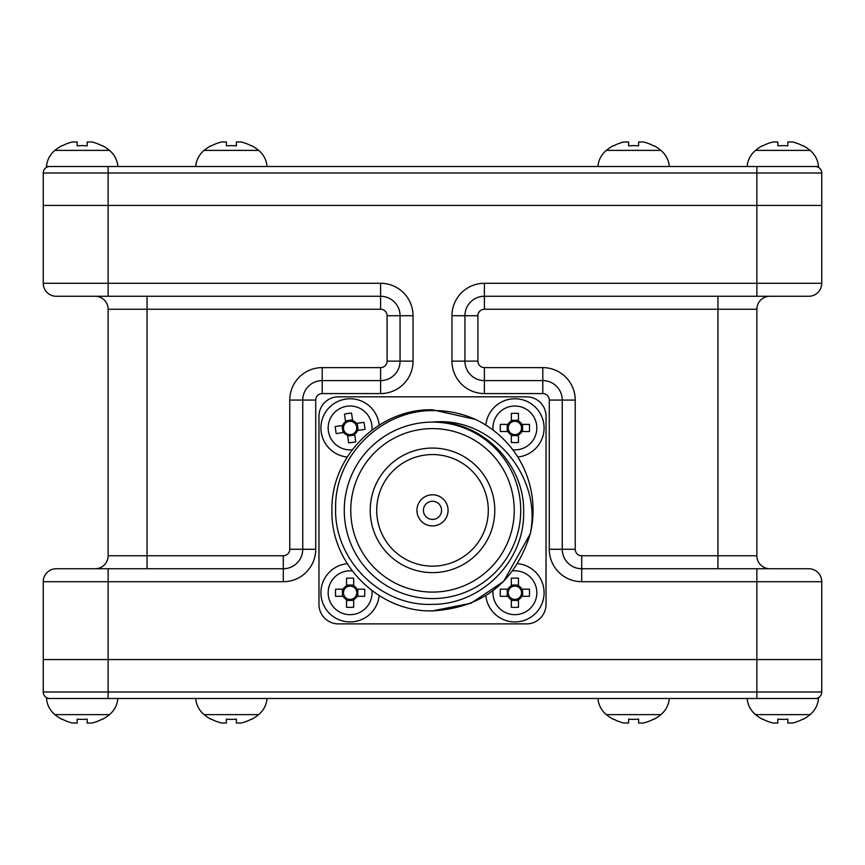 <?xml version="1.0" encoding="UTF-8"?>
<svg xmlns="http://www.w3.org/2000/svg" width="865" height="865" viewBox="0 0 865 865"><rect width="100%" height="100%" fill="white"/><g stroke="black" fill="none" stroke-linecap="round" stroke-linejoin="round"><path stroke-width="1.3" d="M717.95 296.262L717.95 309.238L484.4 309.238A6.488 6.488 0 0 0 477.913 315.725L477.913 361.137A6.488 6.488 0 0 0 484.4 367.625L542.788 367.625A32.438 32.438 0 0 1 575.225 400.062L575.225 549.275A6.488 6.488 0 0 0 581.712 555.763L717.95 555.763L717.95 309.238L756.875 309.238A12.975 12.975 0 0 1 769.85 296.262L756.875 296.262L769.85 296.262A12.975 12.975 0 0 0 756.875 309.238L756.875 555.763A12.975 12.975 0 0 0 769.85 568.738A12.975 12.975 0 0 1 756.875 555.763A12.975 12.975 0 0 0 769.85 568.738M147.05 568.738L147.05 555.763L108.125 555.763A12.975 12.975 0 0 1 95.15 568.738L108.125 568.738L95.15 568.738A12.975 12.975 0 0 0 108.125 555.763L108.125 309.238A12.975 12.975 0 0 0 95.15 296.262A12.975 12.975 0 0 1 108.125 309.238L147.05 309.238L147.05 555.763L283.288 555.763A6.488 6.488 0 0 0 289.775 549.275L289.775 400.062A32.438 32.438 0 0 1 322.213 367.625L380.6 367.625A6.488 6.488 0 0 0 387.088 361.137L387.088 315.725A6.488 6.488 0 0 0 380.6 309.238L147.05 309.238L147.05 296.262M821.75 581.712L821.75 659.562L108.125 659.562L756.875 659.562L756.875 581.712L581.712 581.712A32.438 32.438 0 0 1 549.275 549.275L549.275 400.062A6.488 6.488 0 0 0 542.788 393.575L484.4 393.575A32.438 32.438 0 0 1 451.963 361.137L451.963 315.725A32.438 32.438 0 0 1 484.4 283.288L756.875 283.288L756.875 205.438L108.125 205.438L821.75 205.438L821.75 283.288A12.975 12.975 0 0 1 808.775 296.262L484.4 296.262A19.463 19.463 0 0 0 464.938 315.725L464.938 361.137A19.463 19.463 0 0 0 484.4 380.6L542.788 380.6A19.463 19.463 0 0 1 562.25 400.062L562.25 549.275A19.463 19.463 0 0 0 581.712 568.738L808.775 568.738A12.975 12.975 0 0 1 821.75 581.712A12.975 12.975 0 0 0 808.775 568.738A12.975 12.975 0 0 1 821.75 581.712L756.875 581.712L756.875 568.738M43.25 205.438L108.125 205.438L108.125 283.288L380.6 283.288A32.438 32.438 0 0 1 413.038 315.725L413.038 361.137A32.438 32.438 0 0 1 380.6 393.575L322.213 393.575A6.488 6.488 0 0 0 315.725 400.062L315.725 549.275A32.438 32.438 0 0 1 283.288 581.712L108.125 581.712L108.125 659.562L43.25 659.562L43.25 581.712A12.975 12.975 0 0 1 56.225 568.738L283.288 568.738A19.463 19.463 0 0 0 302.75 549.275L302.75 400.062A19.463 19.463 0 0 1 322.213 380.6L380.6 380.6A19.463 19.463 0 0 0 400.062 361.137L400.062 315.725A19.463 19.463 0 0 0 380.6 296.262L56.225 296.262A12.975 12.975 0 0 1 43.25 283.288L43.25 205.438L108.125 205.438L108.125 173L43.25 173L43.25 205.438M821.75 283.288A12.975 12.975 0 0 1 808.775 296.262A12.975 12.975 0 0 0 821.75 283.288L756.875 283.288L756.875 296.262M432.5 448.07A62.28 62.28 0 0 1 494.78 510.35A62.28 62.28 0 0 1 432.5 572.63A62.28 62.28 0 0 1 370.22 510.35A62.28 62.28 0 0 1 432.5 448.07M432.5 566.143A55.793 55.793 0 0 0 488.293 510.35A55.793 55.793 0 0 0 432.5 454.558A55.793 55.793 0 0 0 376.707 510.35A55.793 55.793 0 0 0 432.5 566.143M432.5 519.433A9.083 9.083 0 0 0 441.582 510.35A9.083 9.083 0 0 0 432.5 501.268A9.083 9.083 0 0 0 423.418 510.35A9.083 9.083 0 0 0 432.5 519.433M432.5 494.78A15.57 15.57 0 0 0 416.93 510.35A15.57 15.57 0 0 0 432.5 525.92A15.57 15.57 0 0 0 448.07 510.35A15.57 15.57 0 0 0 432.5 494.78M432.5 428.608A81.742 81.742 0 0 0 350.757 510.35A81.742 81.742 0 0 0 432.5 592.093A81.742 81.742 0 0 0 514.243 510.35A81.742 81.742 0 0 0 432.5 428.608M475.404 419.406C461.769 413.319 447.464 410.388 432.5 410.605C380.892 410.205 334.604 456.288 335.62 508.058C333.922 559.839 380.632 606.668 432.5 604.343C481.081 604.613 524.525 561.407 523.628 512.631C525.217 464.072 481.448 419.871 432.5 422.12A88.23 88.23 0 0 1 520.73 510.35A88.23 88.23 0 0 1 432.5 598.58A88.23 88.23 0 0 1 344.27 510.35A88.23 88.23 0 0 1 432.5 422.12C491.601 415.946 542.42 476.334 530.299 533.727C515.356 582.069 482.757 607.803 432.5 610.906C378.805 612.312 330.538 564.045 331.944 510.35C330.538 456.655 378.805 408.388 432.5 409.794L475.404 419.406A100.556 100.556 0 0 1 530.299 533.727L503.603 581.453L470.982 603.251L432.5 610.906M338.431 396.819A19.463 19.463 0 0 0 318.969 416.281L318.969 604.419A19.463 19.463 0 0 0 338.431 623.881L526.569 623.881A19.463 19.463 0 0 0 546.031 604.419L546.031 416.281A19.463 19.463 0 0 0 526.569 396.819L338.431 396.819M356.445 423.428L355.147 423.612A6.65 6.65 0 0 0 344.043 425.234A6.65 6.65 0 0 0 354.455 432.997A6.65 6.65 0 0 0 356.175 430.684L365.019 429.386A35.011 15.624 -98.3 0 0 364.576 425.85A35.011 15.624 -98.3 0 0 363.981 422.325L356.445 423.428A7.785 7.785 0 0 0 352.639 420.595L351.536 413.048A35.011 15.624 171.7 0 0 344.475 414.086L345.578 421.623A7.785 7.785 0 0 0 342.745 425.429L335.198 426.532A35.011 15.624 81.7 0 0 335.642 430.067A35.011 15.624 81.7 0 0 336.236 433.592L343.773 432.489A7.785 7.785 0 0 0 347.579 435.322L348.682 442.869A35.011 15.624 -8.3 0 0 355.742 441.831L354.639 434.295A7.785 7.785 0 0 0 357.472 430.489M379.162 425.104A29.194 29.194 0 0 0 345.892 399.068A29.194 29.194 0 0 0 347.254 457.012M371.939 430.078A21.939 21.939 0 0 0 346.941 406.258A21.939 21.939 0 0 0 328.408 431.127A21.939 21.939 0 0 0 352.228 449.789M343.773 432.489L345.07 432.305M344.043 425.234L342.745 425.429M343.027 432.597L341.999 425.537M354.747 435.041L347.687 436.068M356.175 430.684A6.65 6.65 0 0 0 355.147 423.612M357.191 423.32L358.218 430.381M345.47 420.877L352.531 419.849M352.834 421.893L352.639 420.595M345.578 421.623L345.762 422.92M347.384 434.025L347.579 435.322M354.639 434.295L354.455 432.997M357.029 589.173L355.72 589.173A6.65 6.65 0 0 0 344.497 589.173A6.65 6.65 0 0 0 353.677 598.353A6.65 6.65 0 0 0 355.72 596.309L364.652 596.309A35.011 15.624 -90 0 0 364.738 592.741A35.011 15.624 -90 0 0 364.652 589.173L357.029 589.173A7.785 7.785 0 0 0 353.677 585.821L353.677 578.198A35.011 15.624 180 0 0 346.541 578.198L346.541 585.821A7.785 7.785 0 0 0 343.189 589.173L335.566 589.173A35.011 15.624 90 0 0 335.479 592.741A35.011 15.624 90 0 0 335.566 596.309L343.189 596.309A7.785 7.785 0 0 0 346.541 599.661L346.541 607.284A35.011 15.624 0 0 0 353.677 607.284L353.677 599.661A7.785 7.785 0 0 0 357.029 596.309M347.254 563.688A29.194 29.194 0 0 0 320.947 594.168A29.194 29.194 0 0 0 350.109 621.935A29.194 29.194 0 0 0 379.162 595.596M352.228 570.911A21.939 21.939 0 0 0 328.17 592.741A21.939 21.939 0 0 0 350.109 614.68A21.939 21.939 0 0 0 371.939 590.622M343.189 596.309L344.497 596.309M344.497 589.173L343.189 589.173M342.432 596.309L342.432 589.173M353.677 600.418L346.541 600.418M355.72 596.309A6.65 6.65 0 0 0 355.72 589.173M357.786 589.173L357.786 596.309M346.541 585.064L353.677 585.064M353.677 587.13L353.677 585.821M346.541 585.821L346.541 587.13M346.541 598.353L346.541 599.661M353.677 599.661L353.677 598.353M521.811 589.173L520.503 589.173A6.65 6.65 0 0 0 509.28 589.173A6.65 6.65 0 0 0 518.459 598.353A6.65 6.65 0 0 0 520.503 596.309L529.434 596.309A35.011 15.624 -90 0 0 529.521 592.741A35.011 15.624 -90 0 0 529.434 589.173L521.811 589.173A7.785 7.785 0 0 0 518.459 585.821L518.459 578.198A35.011 15.624 180 0 0 511.323 578.198L511.323 585.821A7.785 7.785 0 0 0 507.971 589.173L500.348 589.173A35.011 15.624 90 0 0 500.262 592.741A35.011 15.624 90 0 0 500.348 596.309L507.971 596.309A7.785 7.785 0 0 0 511.323 599.661L511.323 607.284A35.011 15.624 0 0 0 518.459 607.284L518.459 599.661A7.785 7.785 0 0 0 521.811 596.309M485.838 595.596A29.194 29.194 0 0 0 514.891 621.935A29.194 29.194 0 0 0 544.053 594.168A29.194 29.194 0 0 0 517.746 563.688M493.061 590.622A21.939 21.939 0 0 0 514.891 614.68A21.939 21.939 0 0 0 536.83 592.741A21.939 21.939 0 0 0 512.772 570.911M507.971 596.309L509.28 596.309M509.28 589.173L507.971 589.173M507.214 596.309L507.214 589.173M518.459 600.418L511.323 600.418M520.503 596.309A6.65 6.65 0 0 0 520.503 589.173M522.568 589.173L522.568 596.309M511.323 585.064L518.459 585.064M518.459 587.13L518.459 585.821M511.323 585.821L511.323 587.13M511.323 598.353L511.323 599.661M518.459 599.661L518.459 598.353M521.811 424.391L520.503 424.391A6.65 6.65 0 0 0 509.28 424.391A6.65 6.65 0 0 0 518.459 433.57A6.65 6.65 0 0 0 520.503 431.527L529.434 431.527A35.011 15.624 -90 0 0 529.521 427.959A35.011 15.624 -90 0 0 529.434 424.391L521.811 424.391A7.785 7.785 0 0 0 518.459 421.039L518.459 413.416A35.011 15.624 180 0 0 511.323 413.416L511.323 421.039A7.785 7.785 0 0 0 507.971 424.391L500.348 424.391A35.011 15.624 90 0 0 500.262 427.959A35.011 15.624 90 0 0 500.348 431.527L507.971 431.527A7.785 7.785 0 0 0 511.323 434.879L511.323 442.502A35.011 15.624 0 0 0 518.459 442.502L518.459 434.879A7.785 7.785 0 0 0 521.811 431.527M517.746 457.012A29.194 29.194 0 0 0 544.053 426.532A29.194 29.194 0 0 0 514.891 398.765A29.194 29.194 0 0 0 485.838 425.104M512.772 449.789A21.939 21.939 0 0 0 536.83 427.959A21.939 21.939 0 0 0 514.891 406.02A21.939 21.939 0 0 0 493.061 430.078M507.971 431.527L509.28 431.527M509.28 424.391L507.971 424.391M507.214 431.527L507.214 424.391M518.459 435.636L511.323 435.636M520.503 431.527A6.65 6.65 0 0 0 520.503 424.391M522.568 424.391L522.568 431.527M511.323 420.282L518.459 420.282M518.459 422.347L518.459 421.039M511.323 421.039L511.323 422.347M511.323 433.57L511.323 434.879M518.459 434.879L518.459 433.57M107.476 698.488L56.874 698.488M815.263 698.488A6.488 6.488 0 0 0 821.75 692A6.488 6.488 0 0 1 815.263 698.488A6.488 6.488 0 0 0 821.75 692L821.75 659.562L756.875 659.562L756.875 692L821.75 692A6.488 6.488 0 0 1 815.263 698.488L49.738 698.488A6.488 6.488 0 0 1 43.25 692L43.25 659.562L108.125 659.562L108.125 692L756.875 692L756.875 698.488L818.506 698.488A23.355 23.355 0 0 1 810.105 714.62L755.545 714.62A42.818 42.818 0 0 0 762.638 719.377L762.768 719.118A42.526 42.526 0 0 0 773.148 723.032L777.83 723.032L777.83 719.118A42.796 38.309 180 0 0 782.825 719.377A42.796 38.309 180 0 0 787.82 719.118L787.82 723.032L792.502 723.032A42.526 42.526 0 0 0 802.882 719.118L803.012 719.377A42.818 42.818 0 0 0 810.105 714.62A23.355 23.355 0 0 0 818.506 698.488L808.126 698.488M821.75 173L821.75 205.438L756.875 205.438L756.875 173L108.125 173L108.125 166.513L107.476 166.513L815.263 166.513A6.488 6.488 0 0 1 821.75 173L756.875 173L756.875 166.513L818.506 166.513A23.355 23.355 0 0 0 810.105 150.38A42.818 42.818 0 0 0 803.012 145.623L802.882 145.882A42.526 42.526 0 0 0 792.502 141.968L787.82 141.968L787.82 145.882A42.796 38.309 0 0 0 782.825 145.623A42.796 38.309 0 0 0 777.83 145.882L777.83 141.968L773.148 141.968A42.526 42.526 0 0 0 762.768 145.882L762.638 145.623A42.818 42.818 0 0 0 755.545 150.38L810.105 150.38A23.355 23.355 0 0 1 818.506 166.513L808.126 166.513M46.494 166.513L108.125 166.513L46.494 166.513A23.355 23.355 0 0 1 54.895 150.38L109.455 150.38A42.818 42.818 0 0 0 102.362 145.623L102.232 145.882A42.526 42.526 0 0 0 91.852 141.968L87.17 141.968L87.17 145.882A42.796 38.309 0 0 0 82.175 145.623A42.796 38.309 0 0 0 77.18 145.882L77.18 141.968L72.498 141.968A42.526 42.526 0 0 0 62.118 145.882L61.988 145.623A42.818 42.818 0 0 0 54.895 150.38M49.738 166.513A6.488 6.488 0 0 0 43.25 173A6.488 6.488 0 0 1 49.738 166.513A6.488 6.488 0 0 0 43.25 173A6.488 6.488 0 0 1 49.738 166.513M267.069 698.488A23.355 23.355 0 0 1 258.667 714.62A23.355 23.355 0 0 0 267.069 698.488L195.706 698.488A23.355 23.355 0 0 0 204.108 714.62A42.818 42.818 0 0 0 211.201 719.377L211.33 719.118A42.526 42.526 0 0 0 221.71 723.032L226.392 723.032L226.392 719.118A42.796 38.309 180 0 0 231.388 719.377A42.796 38.309 180 0 0 236.383 719.118L236.383 723.032L241.065 723.032A42.526 42.526 0 0 0 251.445 719.118L251.574 719.377A42.818 42.818 0 0 0 258.667 714.62L204.108 714.62M43.25 692L108.125 692L108.125 698.488L46.494 698.488A23.355 23.355 0 0 0 54.895 714.62A42.818 42.818 0 0 0 61.988 719.377L62.118 719.118A42.526 42.526 0 0 0 72.498 723.032L77.18 723.032L77.18 719.118A42.796 38.309 180 0 0 82.175 719.377A42.796 38.309 180 0 0 87.17 719.118L87.17 723.032L91.852 723.032A42.526 42.526 0 0 0 102.232 719.118L102.362 719.377A42.818 42.818 0 0 0 109.455 714.62L54.895 714.62M117.856 698.488A23.355 23.355 0 0 1 109.455 714.62A23.355 23.355 0 0 0 117.856 698.488A23.355 23.355 0 0 1 109.455 714.62M669.294 698.488A23.355 23.355 0 0 1 660.892 714.62A23.355 23.355 0 0 0 669.294 698.488L597.931 698.488A23.355 23.355 0 0 0 606.333 714.62A42.818 42.818 0 0 0 613.426 719.377L613.555 719.118A42.526 42.526 0 0 0 623.935 723.032L628.617 723.032L628.617 719.118A42.796 38.309 180 0 0 633.613 719.377A42.796 38.309 180 0 0 638.608 719.118L638.608 723.032L643.29 723.032A42.526 42.526 0 0 0 653.67 719.118L653.799 719.377A42.818 42.818 0 0 0 660.892 714.62L606.333 714.62M747.144 698.488A23.355 23.355 0 0 0 755.545 714.62M757.524 698.488L756.875 698.488M606.333 150.38A23.355 23.355 0 0 0 597.931 166.513L669.294 166.513A23.355 23.355 0 0 0 660.892 150.38A42.818 42.818 0 0 0 653.799 145.623L653.67 145.882A42.526 42.526 0 0 0 643.29 141.968L638.608 141.968L638.608 145.882A42.796 38.309 0 0 0 633.613 145.623A42.796 38.309 0 0 0 628.617 145.882L628.617 141.968L623.935 141.968A42.526 42.526 0 0 0 613.555 145.882L613.426 145.623A42.818 42.818 0 0 0 606.333 150.38L660.892 150.38M204.108 150.38A23.355 23.355 0 0 0 195.706 166.513L267.069 166.513A23.355 23.355 0 0 0 258.667 150.38A42.818 42.818 0 0 0 251.574 145.623L251.445 145.882A42.526 42.526 0 0 0 241.065 141.968L236.383 141.968L236.383 145.882A42.796 38.309 0 0 0 231.388 145.623A42.796 38.309 0 0 0 226.392 145.882L226.392 141.968L221.71 141.968A42.526 42.526 0 0 0 211.33 145.882L211.201 145.623A42.818 42.818 0 0 0 204.108 150.38L258.667 150.38M747.144 166.513A23.355 23.355 0 0 1 755.545 150.38M757.524 166.513L756.875 166.513M117.856 166.513A23.355 23.355 0 0 0 109.455 150.38A23.355 23.355 0 0 1 117.856 166.513M818.506 166.513A23.355 23.355 0 0 0 810.105 150.38M108.125 568.738L108.125 581.712L43.25 581.712A12.975 12.975 0 0 1 56.225 568.738M56.225 296.262A12.975 12.975 0 0 1 43.25 283.288L108.125 283.288L108.125 296.262M717.95 568.738L717.95 555.763L756.875 555.763M484.4 283.288L484.4 296.262A19.463 19.463 0 0 0 464.938 315.725L451.963 315.725M451.963 361.137L464.938 361.137A19.463 19.463 0 0 0 484.4 380.6L484.4 393.575M542.788 393.575L542.788 380.6A19.463 19.463 0 0 1 562.25 400.062L549.275 400.062M549.275 549.275L562.25 549.275A19.463 19.463 0 0 0 581.712 568.738L581.712 581.712M283.288 555.763L283.288 568.738A19.463 19.463 0 0 0 302.75 549.275L315.725 549.275M413.038 315.725L400.062 315.725A19.463 19.463 0 0 0 380.6 296.262L380.6 309.238M380.6 393.575L380.6 380.6A19.463 19.463 0 0 0 400.062 361.137L413.038 361.137M315.725 400.062L302.75 400.062A19.463 19.463 0 0 1 322.213 380.6L322.213 393.575M380.6 283.288L380.6 296.262M283.288 568.738L283.288 581.712M581.712 568.738L581.712 555.763M562.25 549.275L575.225 549.275M562.25 400.062L575.225 400.062M542.788 380.6L542.788 367.625M484.4 380.6L484.4 367.625M464.938 361.137L477.913 361.137M464.938 315.725L477.913 315.725M484.4 296.262L484.4 309.238M756.875 309.238A12.975 12.975 0 0 1 769.85 296.262M289.775 549.275L302.75 549.275M289.775 400.062L302.75 400.062M322.213 367.625L322.213 380.6M380.6 367.625L380.6 380.6M387.088 361.137L400.062 361.137M387.088 315.725L400.062 315.725"/></g></svg>

